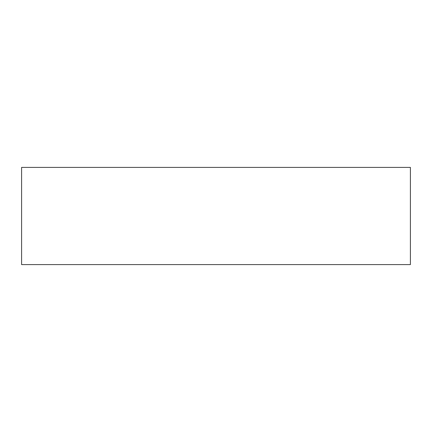 <?xml version="1.0" encoding="UTF-8"?>
<svg xmlns="http://www.w3.org/2000/svg" width="432" height="432" viewBox="0 0 432 432"><rect width="100%" height="100%" fill="white"/><g stroke="black" fill="none" stroke-linecap="round" stroke-linejoin="round"><path stroke-width="0.65" d="M410.4 264.6L21.6 264.6L21.6 167.4L410.4 167.4L410.4 264.6"/></g></svg>
